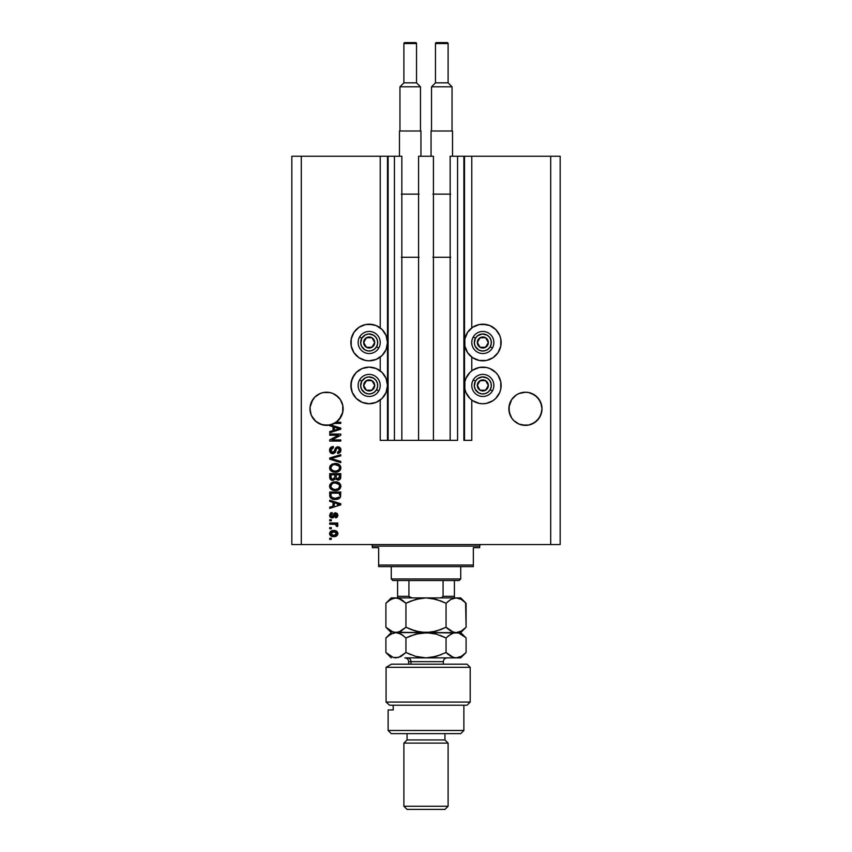 <?xml version="1.0" encoding="UTF-8"?>
<svg xmlns="http://www.w3.org/2000/svg" width="852" height="852" viewBox="0 0 852 852"><rect width="100%" height="100%" fill="white"/><g stroke="black" fill="none" stroke-linecap="round" stroke-linejoin="round"><path stroke-width="1.28" d="M380.226 440.367L380.226 400.035L380.226 440.367L387.49 440.367L387.49 156.246L380.226 156.246L380.226 327.903L380.226 156.246L301.299 156.246L301.299 544.545L550.701 544.545L550.701 156.246L464.51 156.246L464.51 440.367L463.882 440.367L463.882 156.246L450.154 156.246L450.154 440.367L450.154 156.246L457.567 156.246L457.567 440.367L457.567 156.246L463.882 156.246L463.882 440.367L471.774 440.367L471.774 400.035L471.774 440.367L464.51 440.367L464.51 156.246L463.882 156.246L471.774 156.246L471.774 327.903L471.774 156.246L550.701 156.246L550.701 544.545L560.169 544.545L560.169 156.246L560.169 544.545L301.299 544.545L301.299 156.246L291.831 156.246L291.831 544.545L291.831 156.246L388.118 156.246L388.118 440.367L387.49 440.367L387.49 156.246L388.118 156.246L388.118 440.367L394.433 440.367L394.433 156.246L388.118 156.246L394.433 156.246L394.433 440.367L401.846 440.367L401.846 156.246L394.433 156.246L401.846 156.246L401.846 440.367L418.577 440.367L418.577 156.246L433.423 156.246L433.423 440.367L418.577 440.367L418.577 156.246L433.423 156.246L433.423 440.367L457.567 440.367L380.226 440.367M380.226 370.833L380.226 357.105L380.226 370.833M471.774 370.833L471.774 357.105L471.774 370.833M335.763 395.019L338.276 397.075L332.898 393.486L329.788 392.538L332.898 393.486A16.571 16.571 0 0 0 332.898 393.486L338.276 397.075L340.342 399.588A16.571 16.571 0 0 0 335.752 395.008L340.342 399.588L342.813 405.563A16.571 16.571 0 0 0 342.813 405.552L342.813 412.027L340.342 418.002L338.276 420.515L332.898 424.104L326.561 425.372L320.214 424.104L314.835 420.515L311.246 415.137L309.99 408.8A16.571 16.571 0 0 1 326.561 392.218A16.571 16.571 0 0 1 343.132 408.8L343.058 407.181A16.571 16.571 0 0 0 343.058 407.171L343.058 407.181M320.214 393.486L323.323 392.538L320.214 393.486L323.323 392.538L329.788 392.538A16.571 16.571 0 0 0 320.214 393.486L317.349 395.019A16.571 16.571 0 0 0 312.769 399.599L310.309 405.563A16.571 16.571 0 0 0 310.309 405.563L311.246 402.453L314.835 397.075L312.78 399.588L314.835 397.075L320.214 393.486L317.349 395.019M342.813 405.563L342.664 412.698L341.29 416.383L336.189 422.283L340.768 422.283L340.768 423.433L334.335 423.433A16.571 16.571 0 0 1 330.608 424.86L340.768 428.109L340.768 429.227L329.713 432.763L329.713 431.57L333.015 430.601L333.015 426.735L329.713 425.776L329.713 425.063L322.471 424.86L316.017 421.58L311.566 415.861L310.384 412.421L310.064 407.171A16.571 16.571 0 0 0 310.064 407.181L312.78 399.588M513.724 420.515L511.658 418.002L513.724 420.515L519.102 424.104L513.724 420.515L511.658 418.002L510.124 415.137L508.868 408.8A16.571 16.571 0 0 1 525.439 392.218A16.571 16.571 0 0 1 542.01 408.8L541.936 407.181A16.571 16.571 0 0 0 541.936 407.171L541.936 407.181M539.22 399.588L541.691 405.563A16.571 16.571 0 0 0 541.691 405.552L540.754 402.453L537.165 397.075L531.786 393.486L528.677 392.538L534.651 395.019L539.22 399.588A16.571 16.571 0 0 0 534.641 395.008L531.786 393.486A16.571 16.571 0 0 0 519.092 393.486L516.237 395.019A16.571 16.571 0 0 0 511.658 399.599L509.187 405.563A16.571 16.571 0 0 0 509.187 405.563L511.658 399.588L516.237 395.008L519.102 393.486L516.237 395.019M508.942 407.171A16.571 16.571 0 0 0 508.942 407.181L511.658 399.588M522.212 392.538L519.102 393.486L525.439 392.218L528.677 392.538L525.439 392.218L519.102 393.486M479.25 324.548L482.828 324.197A18.307 18.307 0 0 1 501.136 342.504A18.307 18.307 0 0 1 482.828 360.811A18.307 18.307 0 0 1 464.51 342.504A18.307 18.307 0 0 1 482.828 324.197L489.825 325.581L495.768 329.554L499.741 335.496L500.784 338.926L500.784 346.072L498.047 352.675L492.999 357.723L486.396 360.46L479.25 360.46L472.647 357.723L467.599 352.675L464.862 346.072L464.862 338.926L467.599 332.333L472.647 327.274L479.25 324.548L486.396 324.548M498.047 375.263L500.784 381.866L500.784 389.002L499.741 392.442L495.768 398.385L492.999 400.664L486.396 403.39L482.828 403.742A18.307 18.307 0 0 1 464.51 385.434A18.307 18.307 0 0 1 482.828 367.127A18.307 18.307 0 0 1 501.136 385.434A18.307 18.307 0 0 1 482.828 403.742L479.25 403.39L472.647 400.664L469.878 398.385L465.906 392.442L464.862 389.002L464.862 381.866L465.906 378.426L469.878 372.484L472.647 370.215L479.25 367.478L486.396 367.478L489.825 368.522L495.768 372.484L498.047 375.263L500.784 381.866L500.976 387.82M365.604 324.548L369.172 324.197A18.307 18.307 0 0 1 387.49 342.504A18.307 18.307 0 0 1 369.172 360.811A18.307 18.307 0 0 1 350.864 342.504A18.307 18.307 0 0 1 369.172 324.197L376.179 325.581L382.122 329.554L386.094 335.496L387.49 342.504L386.094 349.512L382.122 355.444L376.179 359.416L369.172 360.811L365.604 360.46L359.001 357.723L353.953 352.675L351.216 346.072L351.216 338.926L353.953 332.333L359.001 327.274L365.604 324.548L372.75 324.548M369.172 367.127A18.307 18.307 0 0 1 387.49 385.434A18.307 18.307 0 0 1 369.172 403.742L362.175 402.346L356.232 398.385L352.259 392.442L350.864 385.434L352.259 378.426L356.232 372.484L362.175 368.522L369.172 367.127L376.179 368.522L382.122 372.484L386.094 378.426L387.49 385.434L386.094 392.442L382.122 398.385L376.179 402.346L369.172 403.742A18.307 18.307 0 0 1 350.864 385.434A18.307 18.307 0 0 1 369.172 367.127M540.754 402.453L542.01 408.8L541.691 412.027L540.754 415.137L537.165 420.515L531.786 424.104L528.677 425.052L525.439 425.372L519.102 424.104L525.439 425.372L522.212 425.052L528.677 425.052L534.651 422.571L528.677 425.052A16.571 16.571 0 0 1 509.187 412.027L509.187 405.563M339.053 419.674L335.752 422.581L329.788 425.052L336.189 422.283A16.571 16.571 0 0 1 334.335 423.433L340.768 423.433L340.768 422.283L336.189 422.283A16.571 16.571 0 0 1 329.713 425.063L329.713 425.776L333.015 426.735L333.015 430.601L329.713 431.57L329.713 432.763L340.768 429.227L340.768 428.109L330.608 424.86A16.571 16.571 0 0 1 309.99 408.8L310.309 405.563M541.691 405.563L542.01 408.8L540.754 415.137L537.165 420.515L531.786 424.104A16.571 16.571 0 0 0 541.691 412.027L539.22 418.002L534.651 422.571M511.679 418.023L509.187 412.027L510.124 415.137M329.713 435.202L338.51 435.202L329.713 435.202L329.713 434.051L340.768 434.051L340.768 435.276L331.96 439.93L340.768 439.93L340.768 441.08L329.713 441.08L329.713 439.856L338.51 435.202L329.713 439.856L329.713 441.08L340.768 441.08L340.768 439.93L331.96 439.93L340.768 435.276L340.768 434.051L329.713 434.051L329.713 435.202L329.713 434.051L340.768 434.051L340.768 435.276M332.791 453.711L330.406 452.7L329.575 450.229L330.597 447.545L332.93 446.554L333.452 447.683L331.577 448.44L330.874 450.069L331.098 451.539L332.344 452.518L334.005 451.997L335.454 448.173L336.742 447.034L339.096 447.034L340.48 448.237L340.864 450.687L339.511 452.891L337.605 453.424L337.467 452.274L339.053 451.666L339.618 449.867L338.936 448.322L337.552 447.982L336.455 448.716L334.996 452.721L332.791 453.711L335.432 452.007L336.732 448.333L337.85 447.971L339.618 450.069L337.467 452.274L337.605 453.424C339.703 453.264 340.811 452.124 340.906 450.026C340.832 448.056 339.82 446.991 337.882 446.821L332.759 452.561L330.864 450.325L333.452 447.683L333.302 446.533C330.959 446.672 329.713 447.907 329.575 450.229C329.628 452.348 330.704 453.509 332.791 453.711L335.432 452.007L335.997 450.09L335.432 452.007M331.013 458.514L340.768 461.454L340.768 462.647L329.713 459.175L329.713 457.982L340.768 454.68L340.768 455.863L331.013 458.514L340.768 461.454L340.768 462.647L340.768 461.454L331.013 458.514L340.768 455.863L340.768 454.68L329.713 457.982L329.713 459.175L329.713 457.982L340.768 454.68L340.768 455.863L331.503 458.397M329.586 468.078L330.022 465.991L332.173 464.074L335.603 463.477L339.011 464.425L340.63 466.353L340.875 468.344L340.097 470.251L337.861 471.806L332.163 471.625L330.001 469.676L329.575 467.844L331.258 471.092L335.23 472.221C338.446 472.306 340.331 470.847 340.906 467.854C340.321 464.798 338.382 463.328 335.092 463.467L331.311 464.585L329.575 467.844L331.311 464.585M329.607 486.78L331.311 482.956L329.575 486.215L330.022 484.362L332.173 482.445L335.603 481.849L339.011 482.796L340.63 484.724L340.875 486.716L339.724 489.048L337.861 490.177L332.163 489.996L330.001 488.047L329.575 486.215L331.258 489.463L335.23 490.582C338.446 490.667 340.331 489.208 340.906 486.215C340.321 483.159 338.382 481.7 335.092 481.838L331.726 482.679M329.713 501.391L333.015 502.36L329.713 501.391L329.713 500.199L340.768 503.734L340.768 504.853L329.713 508.378L329.713 507.185L333.015 506.216L333.015 502.36L333.015 506.216L329.713 507.185L329.713 508.378L340.768 504.853L340.768 503.734L329.713 500.199L329.713 501.391L329.713 500.199L340.768 503.734L340.768 504.853L329.713 508.378L329.713 507.185M331.29 539.369L329.713 539.369L329.713 538.23L331.29 538.23L331.29 539.369L331.29 538.23L329.713 538.23L329.713 539.369L329.713 538.23L331.29 538.23L331.29 539.369L329.713 539.369L331.29 539.369M334.176 536.643L330.959 536.025L329.596 533.927L330.374 531.595L333.739 530.476L336.54 531.126L337.893 533.565L336.572 535.972L333.814 536.643C336.125 536.739 337.488 535.716 337.893 533.565C337.477 531.382 336.093 530.349 333.739 530.476C331.385 530.359 330.001 531.392 329.575 533.565C330.012 535.77 331.417 536.803 333.814 536.643L333.441 536.643M331.29 528.751L329.713 528.751L329.713 527.612L331.29 527.612L331.29 528.751L331.29 527.612L329.713 527.612L329.713 528.751L329.713 527.612L331.29 527.612L331.29 528.751L329.713 528.751L331.29 528.751M337.094 524.459L337.893 525.524L337.467 526.6L336.316 526.174L335.528 524.363L329.713 524.161L329.713 523.011L337.754 523.011L337.754 524.161L336.465 524.161L337.861 525.258L337.467 526.6L336.316 526.174L336.029 524.598L333.877 524.161L335.528 524.363L336.316 526.174L337.467 526.6L337.893 525.524L336.465 524.161L337.754 524.161L337.754 523.011L329.713 523.011L329.713 524.161L329.713 523.011L337.754 523.011L337.754 524.161M331.29 520.86L329.713 520.86L329.713 519.72L331.29 519.72L331.29 520.86L331.29 519.72L329.713 519.72L329.713 520.86L329.713 519.72L331.29 519.72L331.29 520.86L329.713 520.86L331.29 520.86M332.163 517.995L329.852 516.653L330.267 513.362L332.152 512.542L332.301 513.692L330.725 515.353L331.971 516.845L334.495 512.989L337.317 513.426L337.861 515.716L336.966 517.388L335.603 517.846L335.454 516.706L336.742 515.023L335.571 513.852L333.92 517.292L332.163 517.995L335.763 513.831L336.742 515.268L335.454 516.706L335.603 517.846L337.893 515.236L335.603 512.68L331.971 516.845L330.725 515.353L332.301 513.692L332.152 512.542L329.575 515.279L332.163 517.995M329.724 495.523L329.713 495.278C330.171 498.282 332.024 499.677 335.305 499.485L332.557 499.102L330.342 497.643L329.713 492.019L340.768 492.019L340.214 497.589L338.361 498.974L335.305 499.485L340.566 496.897L340.768 492.019L329.713 492.019L329.713 495.278L329.713 492.019L340.768 492.019M329.713 477.056C329.735 479.197 330.81 480.304 332.962 480.4L330.107 478.994L329.713 473.659L340.768 473.659L340.076 479.239L337.648 480.091L335.667 478.877L332.962 480.4L335.667 478.877L337.988 480.113C339.831 479.942 340.757 478.93 340.768 477.077L340.768 473.659L329.713 473.659L329.713 477.056L329.713 473.659L340.768 473.659L340.704 477.94M560.169 156.246L550.701 156.246L560.169 156.246M291.831 544.545L301.299 544.545L291.831 544.545M362.175 402.346L356.232 398.385M351.216 389.002L351.216 381.866L353.953 375.263M379.353 400.664L376.179 402.346M353.953 352.675L351.216 346.072L351.216 338.926M492.999 400.664L489.825 402.346M475.821 402.346L472.647 400.664M500.784 338.926L500.784 346.072L498.047 352.675M329.575 533.384L329.66 532.851M330.374 531.595L330.927 531.137M335.187 530.615L337.094 531.573M337.743 532.628L337.871 533.182M337.893 533.565L337.69 534.641M337.552 534.939L336.572 535.972M330.938 536.004L330.395 535.578M329.98 535.045L329.66 534.3M329.745 534.566L329.596 533.927M336.476 532.66L333.739 531.627L336.742 533.533L333.739 535.503L335.379 535.269M331.801 535.141L333.739 535.503L330.725 533.597L331.385 534.875M332.45 531.755L333.238 531.637M336.668 534.044L336.647 532.969M335.23 535.312L336.061 534.886M335.699 535.131L336.732 533.288M331.385 532.255L330.725 533.597L334.229 531.637M337.893 525.524L337.467 526.6L337.893 525.524M336.455 525.396L336.316 526.174L335.869 524.502M329.713 524.161L333.877 524.161M330.683 513.032L331.641 512.638M332.152 512.542L332.301 513.692L330.757 515.801M331.503 516.759L330.746 515.684M331.609 516.802L333.057 515.779M332.536 516.706L333.143 515.503M333.877 513.596L334.495 512.989M336.54 517.611L335.837 517.814M335.603 517.846L336.71 514.789M336.678 515.801L335.763 513.831L335.017 514.342M336.007 513.862L334.868 514.736M334.495 515.95L334.24 516.674M330.97 517.75L330.001 516.908M329.82 516.568L329.607 515.801M339.085 504.192L337.52 503.777L339.618 504.288L337.339 504.916L339.064 504.182M334.303 502.733L337.52 503.777L334.303 502.733L334.303 505.843L334.303 502.733M337.339 504.916L338.926 504.459M340.204 497.6L339.064 498.633M338.734 498.803L337.36 499.283M336.87 499.368L336.093 499.453M333.909 499.4L333.313 499.304M331.62 498.697L333.324 499.304M330.086 497.217L329.799 496.269M338.958 497.142L335.315 498.335L338.958 497.142L337.264 498.122M331.929 497.525L335.315 498.335L333.26 498.1M332.418 497.813L331.066 496.002L331.013 493.17L339.469 493.17L339.469 495.108L339.469 493.17L331.013 493.17L331.013 495.14M331.098 496.141L332.046 497.6M336.146 481.881L337.126 482.03M339 482.796L338.106 482.328M339.043 482.828L339.788 483.446M337.701 490.23L338.595 489.857M334.186 490.528L333.143 490.337M334.154 490.528L333.164 490.347M330.576 488.856L329.681 487.163M329.607 485.651L330.022 484.362M334.09 481.891L332.631 482.253M329.671 487.152L330.001 488.047M339.096 487.866L339.618 486.226L339 484.394L335.081 482.977C337.626 482.807 339.139 483.883 339.618 486.226L338.51 488.505L335.901 489.41M333.739 489.304L335.262 489.442C332.791 489.559 331.322 488.484 330.864 486.204L331.247 487.663L333.782 489.304M332.898 489.048L331.247 487.663M332.259 483.702L330.864 486.204C331.3 483.979 332.695 482.914 335.081 482.977L333.877 483.073M340.64 478.206L339.139 479.889M339.117 479.9L338.574 480.059M337.988 480.113L335.763 479.016M332.301 480.358L330.512 479.516M330.107 478.994L329.82 478.196M329.788 478.057L329.724 477.397M334.879 476.918L332.951 479.25L334.879 476.918L334.879 474.798L334.879 476.918M331.151 478.196L331.013 474.798L331.151 478.196L331.013 477.077L331.151 478.196L332.951 479.25L331.29 478.483M339.437 477.503L339.469 476.683L337.562 478.952L339.415 477.706M336.178 476.832L336.274 477.961L337.807 478.962L336.274 477.961L336.178 474.798L339.469 474.798L339.469 476.683L339.469 474.798L336.178 474.798L336.274 477.961L337.562 478.952M336.37 478.185L337.807 478.962L339.469 476.683M337.307 478.92L338.212 478.93M331.013 474.798L334.879 474.798L331.013 474.798M331.204 478.323L333.164 479.239L334.783 478.004M334.591 463.477L335.613 463.477M336.146 463.509L337.104 463.658M339.043 464.457L339.788 465.085M340.789 468.845L339.724 470.666M337.701 471.859L338.595 471.486M334.154 472.157L333.164 471.976M332.482 471.763L331.886 471.486M330.576 470.485L330.012 469.697M329.99 469.665L329.596 468.323M339.096 469.505L339.618 467.854L339 466.033L335.081 464.617C337.626 464.436 339.139 465.522 339.618 467.854L338.51 470.144L335.901 471.049M333.739 470.932L335.262 471.071C332.791 471.199 331.322 470.123 330.864 467.833L331.247 469.303L333.782 470.943M332.898 470.687L331.247 469.303M332.259 465.33L330.864 467.833C331.3 465.618 332.695 464.542 335.081 464.617L333.877 464.713M329.713 459.175L340.768 462.647L329.713 459.175M329.628 449.494L329.809 448.78M330.182 448.035L331.055 447.172M333.302 446.533L333.185 447.715M333.452 447.683L330.874 450.069M332.546 452.55L333.654 452.316M334.122 451.837L334.431 451.166M334.272 451.571L335.017 449.238M334.623 450.57L334.847 449.803M337.594 446.831L338.191 446.831M340.736 448.834L340.864 449.409M340.864 450.687L340.385 452.007M337.935 453.402L337.467 452.274M338.404 452.071L339.053 451.666M339.362 451.251L339.597 449.686M339.533 449.302L339.021 448.408M338.244 448.003L336.583 448.514M337.85 447.971L336.732 448.333L335.997 450.09L336.263 449.164M336.732 448.333L336.146 449.536M335.752 451.059L335.997 450.09M332.994 453.701L333.622 453.605M332.12 453.647L331.503 453.456M340.768 439.93L340.768 441.08L329.713 441.08L329.713 439.856M340.768 428.109L340.768 429.227L329.713 432.763L329.713 431.57M337.829 429.152L339.618 428.673L337.52 428.151L339.618 428.673L334.303 430.217L334.303 427.118L337.52 428.151L334.303 427.118L334.303 430.217L337.339 429.301M340.768 422.283L340.768 423.433M332.259 535.322L333.995 535.493M334.282 498.282L334.974 498.335M335.315 498.335L335.88 498.324M339.586 486.662L339.597 485.832M335.858 483.009L334.335 483.02M331.236 484.777L330.959 485.47M334.495 489.41L335.582 489.431M339.586 468.291L339.597 467.471M335.858 464.638L334.335 464.649M331.236 466.417L330.959 467.098M334.495 471.039L335.582 471.071M323.323 425.052L326.561 425.372L320.203 424.104L323.323 425.052M340.342 399.588L341.876 402.453M323.323 392.538L329.788 392.538M310.064 410.419L309.99 408.8M314.835 420.515L312.78 418.002M343.047 410.43L343.132 408.8A16.571 16.571 0 0 1 336.189 422.283M339.128 419.589L342.813 412.027A16.571 16.571 0 0 1 334.335 423.433M329.713 425.063L332.898 424.104A16.571 16.571 0 0 1 319.074 423.582M311.566 415.851A16.571 16.571 0 0 1 310.309 412.027L311.246 415.137M508.942 410.419L508.868 408.8A16.571 16.571 0 0 0 525.439 425.372A16.571 16.571 0 0 0 542.01 408.8L541.936 410.419M516.237 422.571L519.102 424.104M311.576 415.872A16.571 16.571 0 0 0 319.053 423.572M374.007 343.697L374.699 342.504A5.527 5.527 0 0 1 373.964 345.262L373.325 344.89L374.007 343.697L373.325 344.89L373.964 345.262L374.518 343.931L374.518 341.066L371.941 337.722L367.745 337.168L364.39 339.735L363.836 343.931L366.413 347.286L370.609 347.84L373.964 345.262A5.527 5.527 0 0 1 363.655 342.504A5.527 5.527 0 0 1 371.941 337.722L366.413 337.722L365.039 340.086L363.655 342.504L366.413 347.286L371.941 347.286L373.325 344.89L371.941 347.286L366.413 347.286L363.655 342.504L365.039 340.086L366.413 337.722L371.941 337.722A5.527 5.527 0 0 1 374.699 342.504L371.941 337.722L374.699 342.504L374.007 343.697M361.791 338.244A8.52 8.52 0 0 1 373.442 335.124A8.52 8.52 0 0 1 376.563 346.764L378.746 348.021A11.044 11.044 0 0 0 374.699 332.93A11.044 11.044 0 0 0 359.608 336.977L361.791 338.244L365.401 334.857L368.618 333.995L373.442 335.124L375.934 337.317L377.415 340.299L377.628 343.612L376.563 346.764L374.369 349.267L371.387 350.736L368.064 350.949L364.912 349.884L361.536 346.274L360.673 343.058L361.791 338.244L359.608 336.977A11.044 11.044 0 0 1 374.699 332.93A11.044 11.044 0 0 1 378.746 348.021A11.044 11.044 0 0 1 363.655 352.068A11.044 11.044 0 0 1 359.608 336.977A11.044 11.044 0 0 0 363.655 352.068A11.044 11.044 0 0 0 378.746 348.021L376.563 346.764A8.52 8.52 0 0 1 364.912 349.884A8.52 8.52 0 0 1 361.791 338.244M487.653 343.697L488.345 342.504A5.527 5.527 0 0 1 487.61 345.262L486.971 344.89L487.653 343.697L486.971 344.89L487.61 345.262L488.164 343.931L488.164 341.066L485.587 337.722L481.391 337.168L478.036 339.735L477.482 343.931L480.059 347.286L484.255 347.84L487.61 345.262A5.527 5.527 0 0 1 477.301 342.504A5.527 5.527 0 0 1 485.587 337.722L480.059 337.722L479.378 338.894L477.301 342.504L480.059 347.286L485.587 347.286L486.971 344.89L485.587 347.286L480.059 347.286L477.301 342.504L479.378 338.894L480.059 337.722L485.587 337.722A5.527 5.527 0 0 1 488.345 342.504L485.587 337.722L488.345 342.504L487.653 343.697M475.437 338.244A8.52 8.52 0 0 1 487.088 335.124A8.52 8.52 0 0 1 490.209 346.764L492.392 348.021A11.044 11.044 0 0 0 488.345 332.93A11.044 11.044 0 0 0 473.254 336.977L475.437 338.244L477.631 335.741L482.264 333.995L487.088 335.124L489.58 337.317L491.061 340.299L491.274 343.612L490.209 346.764L488.015 349.267L485.033 350.736L481.71 350.949L478.558 349.884L475.182 346.274L474.319 343.058L475.437 338.244L473.254 336.977A11.044 11.044 0 0 1 488.345 332.93A11.044 11.044 0 0 1 492.392 348.021A11.044 11.044 0 0 1 477.301 352.068A11.044 11.044 0 0 1 473.254 336.977A11.044 11.044 0 0 0 477.301 352.068A11.044 11.044 0 0 0 492.392 348.021L490.209 346.764A8.52 8.52 0 0 1 478.558 349.884A8.52 8.52 0 0 1 475.437 338.244M487.653 386.627L488.345 385.434A5.527 5.527 0 0 1 487.61 388.192L486.971 387.83L487.653 386.627L486.971 387.83L487.61 388.192L488.164 386.861L488.164 384.007L485.587 380.652L481.391 380.098L478.036 382.676L477.482 386.861L480.059 390.216L484.255 390.77L487.61 388.192A5.527 5.527 0 0 1 477.301 385.434A5.527 5.527 0 0 1 485.587 380.652L480.059 380.652L477.301 385.434L480.059 390.216L485.587 390.216L486.971 387.83L485.587 390.216L480.059 390.216L477.301 385.434L480.059 380.652L485.587 380.652A5.527 5.527 0 0 1 488.345 385.434L485.587 380.652L488.345 385.434L487.653 386.627M475.437 381.174A8.52 8.52 0 0 1 487.088 378.054A8.52 8.52 0 0 1 490.209 389.694L492.392 390.962A11.044 11.044 0 0 0 488.345 375.87A11.044 11.044 0 0 0 473.254 379.907L475.437 381.174L477.631 378.671L482.264 376.925L487.088 378.054L489.58 380.248L491.061 383.23L491.274 386.542L490.209 389.694L488.015 392.197L485.033 393.667L481.71 393.89L478.558 392.815L475.182 389.204L474.319 385.988L475.437 381.174L473.254 379.907A11.044 11.044 0 0 1 488.345 375.87A11.044 11.044 0 0 1 492.392 390.962A11.044 11.044 0 0 1 477.301 394.998A11.044 11.044 0 0 1 473.254 379.907A11.044 11.044 0 0 0 477.301 394.998A11.044 11.044 0 0 0 492.392 390.962L490.209 389.694A8.52 8.52 0 0 1 478.558 392.815A8.52 8.52 0 0 1 475.437 381.174M374.007 386.627L374.699 385.434A5.527 5.527 0 0 1 373.964 388.192L373.325 387.83L374.007 386.627L373.325 387.83L373.964 388.192L374.518 386.861L374.518 384.007L371.941 380.652L367.745 380.098L364.39 382.676L363.836 386.861L366.413 390.216L370.609 390.77L373.964 388.192A5.527 5.527 0 0 1 363.655 385.434A5.527 5.527 0 0 1 371.941 380.652L366.413 380.652L365.039 383.027L363.655 385.434L366.413 390.216L371.941 390.216L373.325 387.83L371.941 390.216L366.413 390.216L363.655 385.434L366.413 380.652L371.941 380.652A5.527 5.527 0 0 1 374.699 385.434L371.941 380.652L374.699 385.434L374.007 386.627M361.791 381.174A8.52 8.52 0 0 1 373.442 378.054A8.52 8.52 0 0 1 376.563 389.694L378.746 390.962A11.044 11.044 0 0 0 374.699 375.87A11.044 11.044 0 0 0 359.608 379.907L361.791 381.174L365.401 377.787L368.618 376.925L373.442 378.054L375.934 380.248L377.415 383.23L377.628 386.542L376.563 389.694L374.369 392.197L371.387 393.667L368.064 393.89L364.912 392.815L361.536 389.204L360.673 385.988L361.791 381.174L359.608 379.907A11.044 11.044 0 0 1 374.699 375.87A11.044 11.044 0 0 1 378.746 390.962A11.044 11.044 0 0 1 363.655 394.998A11.044 11.044 0 0 1 359.608 379.907A11.044 11.044 0 0 0 363.655 394.998A11.044 11.044 0 0 0 378.746 390.962L376.563 389.694A8.52 8.52 0 0 1 364.912 392.815A8.52 8.52 0 0 1 361.791 381.174M370.758 544.545A1.576 1.576 0 0 1 372.335 546.121L372.335 547.698L378.65 547.698L378.65 565.057L473.35 565.057L473.35 547.698L479.665 547.698L479.665 546.121A1.576 1.576 0 0 1 481.242 544.545A1.576 1.576 0 0 0 479.665 546.121L372.335 546.121A1.576 1.576 0 0 0 370.758 544.545M479.261 547.698L473.35 547.698L473.35 566.633L378.65 566.633L473.35 566.633L473.35 565.057L378.65 565.057L378.65 547.698L372.335 547.698L372.335 546.121L479.665 546.121L479.665 547.698M378.65 565.057L378.65 566.633L378.65 565.057M443.072 580.532L459.143 580.532L460.73 578.945L391.27 578.945L392.857 580.532L443.072 580.532L392.857 580.532L391.27 578.945L460.73 578.945L460.73 566.633L460.73 578.945L459.143 580.532L443.072 580.532L443.072 596.315L441.709 597.614L439.76 597.891L441.709 597.614L443.072 596.315L454.414 596.315L454.414 580.532L454.414 597.88L454.414 596.315L443.072 596.315L443.072 580.532M391.27 566.633L391.27 578.945L391.27 566.633M408.981 596.602L412.24 597.891L409.546 597.263M397.586 596.783L397.586 580.532L397.586 596.315L408.928 596.315L408.928 580.532L408.928 596.315L397.586 596.315L397.586 597.827M386.073 667.34L391.419 664.187L386.073 667.34L386.073 702.069L470.197 702.069L386.073 702.069L389.598 705.222L467.034 705.222L389.598 705.222L386.073 702.069L386.073 667.34L470.197 667.34L386.073 667.34L391.419 664.187L386.073 667.34M467.034 664.187L470.197 667.34L467.034 664.187L391.419 664.187L467.034 664.187M388.118 730.483L391.27 733.636L460.73 733.636L463.882 730.483L388.118 730.483L463.882 730.483L463.882 705.222L463.882 730.483L460.73 733.636L391.27 733.636L388.118 730.483L388.118 709.961L388.118 730.483M448.099 743.104L444.946 739.951L407.054 739.951L403.901 743.104L448.099 743.104L403.901 743.104L403.901 806.248L407.054 809.4L444.946 809.4L448.099 806.248L403.901 806.248L448.099 806.248L448.099 743.104L448.099 806.248L444.946 809.4L407.054 809.4L403.901 806.248L403.901 743.104L407.054 739.951L444.946 739.951L444.946 733.636L444.946 739.951L448.099 743.104M407.054 733.636L407.054 739.951L407.054 733.636M393.198 709.961L388.118 709.961L393.198 709.961L393.198 705.222L393.198 709.961M443.359 664.187L443.359 661.663L410.962 661.663A3.791 3.28 90 0 0 407.682 657.872A3.791 3.28 -90 0 1 410.962 661.663L410.962 664.187L410.962 661.663L408.64 661.663C408.406 659.363 407.149 658.095 404.849 657.872L426 657.872L404.86 657.872M447.428 601.959L450.889 599.403L456.076 597.891L461.22 599.382L466.097 603.259L466.097 627.242L461.252 631.108L456.076 632.621L453.477 632.227L446.054 627.242L446.054 603.259L450.889 599.403L456.076 597.891L426 597.891L436.299 599.382L446.054 603.259L446.054 627.242L436.362 631.108L426 632.621L415.701 631.119L405.946 627.242L405.946 603.259L415.638 599.403L426 597.891L395.924 597.891L401.09 599.393L405.946 603.259L405.946 627.242L401.09 631.108L395.924 632.621L390.77 631.119L385.903 627.242L385.903 603.259L390.759 599.393L395.924 597.891L393.336 598.274M396.073 597.891L391.27 597.891L385.903 603.259L388.299 601.097L385.903 603.259L385.903 627.242L386.925 628.233M463.648 654.709L466.097 652.504L461.252 656.359L456.076 657.872L460.73 657.872L426 657.872L415.701 656.381L405.946 652.504L398.544 657.478L393.305 657.478L385.903 652.504L385.903 637.988L388.288 635.826L385.903 637.988L390.77 634.112L395.924 632.621L426 632.621L393.336 632.227M398.523 632.227L395.924 632.621L401.09 634.112L405.946 637.988L415.638 634.133L431.229 632.227L420.813 632.227L410.728 629.404L415.638 631.108L405.946 627.242L410.728 629.404L405.946 627.242L398.544 632.227M411.111 600.948L405.946 603.259L398.544 598.285L403.571 601.107L401.1 599.403M440.889 629.564L446.054 627.242L453.466 632.227L446.054 627.242L448.44 629.404M446.054 603.259L440.09 600.639M434.105 598.828L431.229 598.285M440.921 629.543L431.272 632.216L426 632.621L456.076 632.621L458.685 632.227L456.076 632.621L452.167 631.747M461.177 631.14L466.097 627.242L465.607 602.79M449.611 630.288L450.91 631.108M399.971 631.683L401.079 631.119M393.326 632.227L385.903 627.242L391.27 632.621L385.903 637.988L385.903 652.504L393.294 657.478L395.924 657.872L400.61 656.636M446.054 627.242L441.272 629.404M458.685 633.004L426 632.621L436.299 634.112L446.054 637.988L450.889 634.133L453.434 633.015L460.73 632.621L456.076 632.621L461.315 631.066M460.527 631.492L461.134 631.172M434.179 598.839L426 597.891L431.187 598.274L441.261 601.097M411.079 600.958L407.331 602.588M401.111 599.403L398.566 598.285L391.27 597.891M405.925 603.237L405.264 602.588M410.728 601.097L420.728 598.285L426 597.891L395.924 597.891L393.315 598.285L388.246 601.139M426 597.891L460.73 597.891L456.076 597.891L461.22 599.382L465.16 602.353M448.493 635.773L453.456 633.004L458.525 632.961M463.701 635.826L458.664 633.004L465.607 637.498M398.566 633.015L399.663 633.409M411.079 635.688L405.946 637.988L405.946 652.504L405.946 637.988L401.1 634.122L403.56 635.826L398.544 633.004L395.924 632.621M411.111 635.667L407.331 637.317M434.179 633.568L426 632.621L420.771 633.004L431.187 633.004L436.299 634.112L446.054 637.988L440.09 635.368M451.517 633.792L452.199 633.473M460.73 657.872L466.097 652.504L466.097 637.988L466.097 652.504L461.252 656.359L456.076 657.872L453.477 657.488L446.054 652.504L448.44 654.666L446.054 652.504L436.362 656.359L426 657.872L456.076 657.872L452.071 656.956M441.261 654.666L431.272 657.478L426 657.872L415.701 656.381L405.946 652.504L410.728 654.655L405.946 652.504L401.079 656.37M389.588 655.635L390.525 656.232M388.288 635.826L393.315 633.004M441.272 635.826L446.054 637.988L446.054 652.504L446.054 637.988L448.567 635.72M410.739 635.826L420.728 633.015L426 632.621M446.054 652.504L450.921 656.37M456.076 657.872L458.695 657.478M434.105 633.547L431.229 633.004M443.189 661.663L410.962 661.663M403.901 43.548L416.532 43.548A0.948 0.948 0 0 0 415.584 42.6L404.849 42.6A0.948 0.948 0 0 0 403.901 43.548L403.901 82.846L399.961 86.797L420.473 86.797L416.532 82.846L403.901 82.846L416.532 82.846L416.532 43.548L403.901 43.548A0.948 0.948 0 0 1 404.849 42.6L415.584 42.6A0.948 0.948 0 0 1 416.532 43.548L416.532 82.846L420.473 86.797L399.961 86.797L399.961 130.995L399.961 86.797L403.901 82.846L403.901 43.548M420.473 130.995L420.473 86.797L420.473 130.995M401.111 130.995L420.952 130.995L420.952 156.246L420.952 130.995L399.481 130.995L399.481 156.246L399.481 130.995L401.111 130.995M418.577 194.128L401.846 194.128M401.846 257.261L418.577 257.261M401.335 194.128L419.099 194.128M401.292 257.261L419.141 257.261M435.468 43.548L448.099 43.548A0.948 0.948 0 0 0 447.151 42.6L436.416 42.6A0.948 0.948 0 0 0 435.468 43.548L435.468 82.846L431.527 86.797L452.039 86.797L448.099 82.846L435.468 82.846L448.099 82.846L448.099 43.548L435.468 43.548A0.948 0.948 0 0 1 436.416 42.6L447.151 42.6A0.948 0.948 0 0 1 448.099 43.548L448.099 82.846L452.039 86.797L431.527 86.797L431.527 130.995L431.527 86.797L435.468 82.846L435.468 43.548M452.039 130.995L452.039 86.797L452.039 130.995M432.678 130.995L452.518 130.995L452.518 156.246L452.518 130.995L431.048 130.995L431.048 156.246L431.048 130.995L432.678 130.995M450.154 194.128L433.423 194.128M433.423 257.261L450.154 257.261M432.901 194.128L450.665 194.128M432.859 257.261L450.708 257.261M470.197 667.34L470.197 702.069L467.034 705.222M466.097 627.242L460.73 632.621L466.097 637.988M460.73 597.891L466.097 603.259M391.27 657.872L385.903 652.504M408.64 661.663L408.64 664.187M443.359 661.663C443.594 659.363 444.85 658.095 447.151 657.872"/></g></svg>
